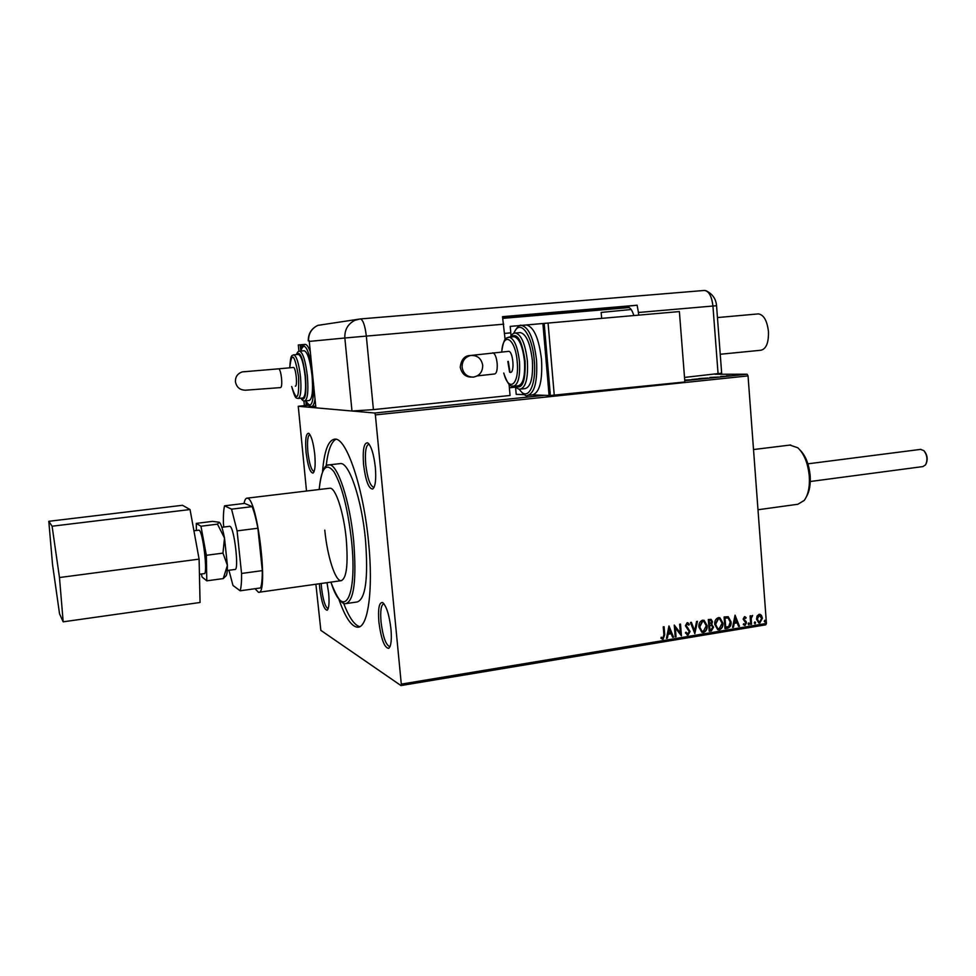 <?xml version="1.0" encoding="UTF-8"?>
<svg xmlns="http://www.w3.org/2000/svg" width="976" height="976" viewBox="0 0 976 976"><rect width="100%" height="100%" fill="white"/><g stroke="black" fill="none" stroke-linecap="round" stroke-linejoin="round"><path stroke-width="1.46" d="M378.883 622.017C381.165 639.219 384.459 648.003 388.741 648.345C391.095 646.271 391.84 639.805 390.961 628.971C389.18 614.49 386.362 605.681 382.519 602.534C379.103 602.253 377.895 608.743 378.883 622.017M390.132 646.332L389.534 646.502C385.727 644.733 382.897 636.572 381.043 622.017C380.164 610.915 381.067 604.876 383.739 603.9L384.056 603.924M363.572 464.686C365.634 480.778 368.684 488.891 372.722 489.025C375.406 486.67 376.285 479.399 375.333 467.223C373.735 453.791 371.173 445.666 367.647 442.823C363.889 442.616 362.535 449.899 363.572 464.686M374.211 487.048L373.552 487.207C370.014 485.682 367.415 478.142 365.744 464.576C364.804 452.169 365.841 445.385 368.83 444.226L369.184 444.275M306.061 452.266C307.769 465.833 310.1 472.774 313.04 473.079C315.065 471.176 315.626 464.857 314.736 454.145C313.345 442.506 311.32 435.552 308.672 433.283C305.952 433.332 305.073 439.651 306.061 452.266M313.943 471.481L313.943 471.481C311.332 470.188 309.307 463.759 307.891 452.169C307.025 441.433 307.684 435.552 309.88 434.54L309.892 434.54M319.384 583.746L319.713 587.942C321.568 602.302 324.056 609.732 327.155 610.207C328.985 608.512 329.473 602.802 328.644 593.091L327.009 582.672M328.034 608.585L328.034 608.585C325.24 607.109 323.08 600.216 321.531 587.93L321.214 583.489M324.788 530.139C327.228 555.954 335.232 581.281 341.124 580.683C346.553 578.634 348.261 564.738 346.248 539.008C343.772 512.449 335.585 487.475 329.949 488.22L247.123 498.15C245.781 498.138 244.744 499.907 244 503.47M346.761 603.485L357.265 601.948C365.634 598.947 368.379 578.158 365.463 539.606C361.779 499.59 349.176 462.392 340.526 463.563L339.66 463.673M338.782 598.959C345.162 617.32 351.445 626.738 357.631 627.214C367.952 628.019 373.442 590.419 368.611 542.656C363.56 487.878 346.431 437.48 334.902 439.139C328.4 439.859 324.3 450.595 322.568 471.323M335.951 439.261C331.145 441.908 327.875 450.851 326.155 466.101M733.989 375.126L741.248 374.625L733.989 375.126M730.426 375.858L726.364 375.858L730.426 375.858M720.654 376.443L725.595 376.309L720.666 376.602M706.746 378.322L698.853 378.566L706.746 378.322M684.725 380.042L691.813 379.786L684.737 380.237M766.441 623.432L765.745 624.835L400.977 685.567L401.295 684.115L766.441 623.432L748.043 375.906L375.37 414.91L374.711 413.019L298.266 406.272L306.501 491.026M374.711 413.019L544.608 395.304M684.774 380.701L747.104 374.211L715.188 374.259M307.233 405.369L298.266 406.272M691.642 379.615L700.744 378.798L691.642 379.615M709.942 377.419L718.946 377.053L709.942 377.419M727.437 376.126L728.938 375.992L727.437 376.126M733.696 375.479L735.196 375.345L733.696 375.479M743.871 374.418L745.359 374.284L743.871 374.418M757.095 616.015L759.157 614.27L761.414 615.307L762.415 618.174L759.804 623.017L758.718 622.92L756.546 619.15L757.095 616.015M750.715 624.372L750.08 615.905L750.886 615.771L750.971 617.015L752.618 615.429L751.215 618.467L751.52 624.237L750.715 624.372M744.493 616.661L746.14 617.613L745.725 618.418L744.627 617.698L743.932 618.967L746.518 622.737L745.005 625.47L743.273 624.591L743.663 623.725L744.847 624.445L745.725 622.908L743.126 619.138L744.493 616.661M727.449 628.227L724.997 628.629L724.094 616.966L728.242 616.722L731.061 621.883C731.427 625.213 730.231 627.336 727.449 628.227L724.985 628.483M709.21 631.252L708.308 619.54L711.126 619.357L712.492 621.797L711.687 624.445L713.59 627.165L711.345 630.899L709.21 631.252M694.827 633.631L690.459 622.456L691.362 622.31L694.668 630.789L696.583 621.456L697.474 621.309L694.827 633.631M676.039 636.755L675.209 636.889L674.257 625.091L680.37 632.997L679.674 624.213L680.504 624.079L681.443 635.852L675.331 627.971L676.039 636.755L675.197 636.73M663.887 634.754L663.253 626.885L664.095 626.751L664.729 634.729L663.082 639.207L660.911 638.182L661.264 637.206L662.972 637.999L663.887 634.754M401.295 684.115L375.37 414.91M668.975 625.945L673.538 637.169L672.635 637.316L671.207 633.717L668.157 634.217L667.352 638.194L666.437 638.341L668.975 625.945M688.031 635.071L685.408 632.899L686.03 632.192L687.873 633.875L689.227 631.631L685.408 625.75L687.116 622.688L687.897 622.786L689.349 624.347L688.763 625.177L687.202 623.896L686.226 625.567L690.056 631.509L688.031 635.071L687.055 634.937M698.901 627.068C698.584 623.737 699.78 621.444 702.476 620.187L704.123 620.358L707.124 625.665C707.429 628.995 706.221 631.277 703.501 632.497L701.866 632.314L698.901 627.068M714.761 624.469C714.456 621.139 715.64 618.857 718.324 617.613L719.91 617.759L722.923 623.066C723.216 626.385 722.02 628.654 719.336 629.874L717.75 629.703L714.761 624.469M735.062 615.185L739.442 626.238L738.564 626.385L737.197 622.834L734.245 623.322L733.452 627.226L732.573 627.373L735.062 615.185M748.116 623.969L748.702 622.895L749.446 623.749L748.848 624.823L748.116 623.969M754.265 622.956L754.863 621.883L755.595 622.737L755.009 623.81L754.265 622.956M764.257 621.297L764.855 620.224L765.587 621.078L765.001 622.151L764.257 621.297M315.895 584.246L320.86 630.374L400.977 685.567M747.104 374.211L748.043 375.906M343.589 603.192C349.079 617.491 354.471 625.311 359.79 626.641M663.814 626.787L664.436 634.632L663.082 639.207M662.777 639.097L662.033 639.048M661.228 637.291L662.411 637.914M668.938 626.128L673.538 637.169M673.245 637.06L672.574 637.169M668.157 634.217L671.207 633.717M667.865 634.107L667.352 638.194M669.268 628.788L668.121 632.838L670.756 632.57L669.268 628.788L668.426 632.948M674.27 625.128L680.37 632.997M680.223 624.115L681.443 635.852M675.734 636.645L675.331 627.971M685.884 632.363L687.263 633.766M687.897 622.786L689.349 624.347M689.044 624.237L688.58 624.896M686.897 623.798L686.226 625.567M685.933 625.47L686.848 627.007M686.555 626.897L687.97 628.007M687.665 627.91L690.056 631.509M689.751 631.399L687.726 634.961M691.106 622.346L694.668 630.789M697.145 621.358L694.692 633.314M703.781 620.248L707.124 625.665M706.807 625.567C707.112 628.886 705.916 631.167 703.196 632.399L703.501 632.497M703.196 632.399L701.915 632.338M703.501 621.419L702.305 621.285L699.414 626.824L701.805 631.057L703.379 631.301L706.295 625.799L703.842 621.529L702.61 621.383L699.731 626.934L701.805 631.057M710.894 619.284L712.492 621.797M712.175 621.7L711.37 624.347L713.59 627.165M711.37 624.347L711.98 624.555M713.285 627.056L711.345 630.899M711.028 630.789L709.198 631.094M711.419 625.445L709.296 625.457L709.625 629.813L710.882 629.764L712.773 627.3L711.675 625.518L709.601 625.567L709.942 629.91M710.662 620.468L708.905 620.516L709.198 624.262L711.675 621.956L710.894 620.529L709.223 620.614L709.503 624.359M719.58 617.662L722.923 623.066M722.606 622.969C722.911 626.287 721.715 628.556 719.019 629.776L719.336 629.874M719.019 629.776L717.775 629.715M719.3 618.833L718.141 618.699L715.274 624.225L717.677 628.459L719.214 628.678L722.106 623.2L719.629 618.93L718.446 618.808L715.579 624.323L717.677 628.459M727.998 616.649L731.061 621.883M730.743 621.785C731.109 625.116 729.914 627.226 727.132 628.129M727.901 617.893L724.692 617.942L725.4 627.202L728.743 626.507L730.243 622.017L728.108 617.967L725.009 618.04L725.717 627.3M735.013 615.417L739.442 626.238M739.125 626.141L738.515 626.238M734.245 623.322L737.197 622.834M733.928 623.225L733.452 627.226M735.331 617.979L734.184 621.98L736.77 621.7L735.331 617.979L734.501 622.078M744.81 616.661L746.14 617.613M745.81 617.515L745.493 618.137M744.298 617.601L743.932 618.967M743.614 618.869L744.176 619.699M743.858 619.601L746.164 621.468M745.835 621.37L746.518 622.737M746.201 622.639L745.005 625.47M743.578 623.92L744.322 624.347M748.763 622.895L749.446 623.749M749.129 623.652L748.848 624.823M750.568 615.819L750.971 617.015M752.581 615.49L752.264 616.429M751.886 616.356L751.215 618.467M750.886 618.369L751.52 624.237M754.912 621.871L755.595 622.737M755.278 622.639L755.009 623.81M759.938 614.282L761.414 615.307M761.085 615.209L762.415 618.174M762.085 618.076L759.804 623.017M759.487 622.908L758.669 622.908M759.694 615.307L758.901 615.209L757.022 618.918L758.889 621.871M761.609 618.32L759.23 615.307L757.352 619.016L758.962 621.907L759.731 621.98L761.609 618.32M764.903 620.224L765.587 621.078M765.257 620.98L765.001 622.151M689.422 380.128L688.324 379.932M686.384 380.25L684.725 380.103M684.737 380.152L685.945 380.152M688.3 379.981L689.422 380.079M699.06 378.834L691.777 379.481L699.06 378.834M700.231 378.481L708.1 378.017L700.231 378.578M714.286 377.297L711.309 377.407L714.286 377.358M739.784 374.674L734.94 375.101L739.784 374.674M810.275 481.51L922.942 466.577L925.565 464.844C927.834 459.867 927.261 455.133 923.845 450.619L920.588 449.387M199.433 574.254L204.167 573.62C208.059 575.096 203.045 531.542 199.177 530.261L198.75 530.188M227.262 570.496L234.935 569.459C239.291 570.85 234.35 527.601 230.007 526.381L229.531 526.32M255.004 588.711L258.506 592.322C268.803 595.531 257.786 499.7 247.672 498.272L247.123 498.15M201.471 573.986L202.02 576.987L206.814 580.83L206.339 555.295L200.958 526.235L196.261 523.392L212.487 521.379L219.197 522.233L217.477 524.161L224.504 538.032L222.967 553.111L227.396 565.348L223.26 578.585L225.554 576.279C226.798 575.864 227.42 572.217 227.396 565.348L224.504 538.032C222.748 529.114 221.027 523.88 219.368 522.343M240.157 590.797L260.616 587.93C261.763 584.539 262.324 578.768 262.3 570.631L241.56 573.461C241.67 581.623 241.194 587.406 240.157 590.797L232.971 585.441L228.933 570.265M241.56 573.461L237.083 530.883L231.556 509.155L224.553 505.824C223.626 509.618 223.248 515.499 223.406 523.453L223.785 527.04M262.3 570.631L257.896 528.236C256.127 519.086 254.211 511.888 252.162 506.642L244.671 503.396L224.553 505.824M252.162 506.642L231.556 509.155M257.896 528.236L237.083 530.883M196.261 523.392L196.42 530.48M200.958 526.235L217.477 524.161M206.339 555.295L222.967 553.111M206.814 580.83L223.26 578.585M190.039 509.533L182.475 505.287L48.8 521.306L52.545 564.628L59.548 613.843L63.184 621.822L200.056 602.485L199.104 559.126L190.039 509.533L52.094 526.21L48.8 521.306M63.184 621.822L59.475 577.536L199.104 559.126M59.475 577.536L52.094 526.21M924.614 451.498C927.322 455.219 927.871 459.22 926.248 463.502M631.155 309.514L601.167 312.43L601.655 318.371M757.925 313.93L758.413 313.894C763.781 314.772 767.124 320.677 768.466 331.608C768.71 342.747 766.209 348.957 760.938 350.238L720.239 354.264M704.099 290.482L705.855 290.653C709.662 292.556 712.016 297.68 712.931 306.025L716.555 305.732L721.667 373.174L684.518 377.431M360.376 318.932L704.599 290.433C709.003 291.251 711.772 296.448 712.931 306.025L718.092 373.967L712.931 306.025L638.426 312.491L637.133 305.22L502.506 316.663L505.117 339.563M509.069 384.276L510.058 395.475L373.418 409.615L351.982 411.018L315.895 407.834L309.209 340.758L308.245 340.856L309.221 340.795M515.572 387.143L509.374 387.777M502.823 317.981L599.032 309.77L598.983 309.136L502.677 317.334M633.851 315.553C632.131 309.99 629.959 307.098 627.324 306.903L599.032 309.77M638.646 315.138L638.426 312.491M598.983 309.136L637.133 305.22M462.099 367.244C462.051 360.961 464.918 357.045 470.688 355.484C477.349 355.142 481.351 358.399 482.705 365.28C482.681 371.905 479.582 375.845 473.409 377.114C467.101 377.078 463.332 373.796 462.099 367.244M508.386 351.372L508.557 351.36C513.059 350.823 514.938 372.954 510.363 372.429M513.827 386.228L518.256 385.776C523.173 384.3 525.247 376.053 524.478 361.059C522.66 346.224 519.195 338.099 514.071 336.683L513.559 336.732M520.818 389.046L525.149 388.607C530.834 386.923 533.238 377.517 532.371 360.388C530.297 343.442 526.308 334.182 520.391 332.584L519.805 332.633M528.223 395.329L532.384 394.902C539.545 392.816 542.595 381.067 541.534 359.68C538.947 338.513 533.921 326.948 526.479 324.971L525.722 325.045M511.034 335.646L510.228 326.387L544.181 323.398L550.379 395.5L684.871 381.982L679.381 311.576L544.181 323.398M515.548 386.923L516.206 394.365L524.295 394.633M542.9 323.507L549.085 395.463L550.366 395.329M532.347 394.902L549.085 395.463M548.073 323.056L554.295 395.634M507.825 361.474L509.606 372.198M235.436 381.787C236.595 387.374 240.011 390.168 245.684 390.193L280.624 387.594C281.698 387.069 282.003 383.946 281.539 378.224C280.844 372.551 279.917 369.416 278.746 368.818L242.219 371.905C237.558 373.54 235.301 376.834 235.436 381.787M293.361 367.464L293.434 367.464C295.874 367.074 297.826 386.728 295.301 386.179M298.363 398.452L302.731 398.013C305.39 396.817 306.196 389.558 305.146 376.248C303.548 363.048 301.291 355.764 298.412 354.41L298.168 354.434M304.866 400.941L309.185 400.514C312.271 399.135 313.223 390.864 312.039 375.662C310.209 360.583 307.623 352.275 304.268 350.738L304 350.762M308.855 405.504L306.903 405.345L306.61 402.344M301.242 348.896L300.828 344.748L305.232 344.369C306.879 344.504 308.575 347.029 310.319 351.958M306.891 405.223L306.257 405.296L305.817 400.843M303.914 400.916L304.341 405.125L306.257 405.296M300.779 350.665L300.193 344.809L298.302 344.967L298.937 351.311M245.074 371.6L242.219 371.905M800.186 450.192C805.761 455.914 809.08 464.527 810.178 476.02C810.678 484.669 809.446 491.562 806.457 496.674M757.986 509.753L797.856 504.263L804.187 500.456C808.177 495.027 809.885 487.024 809.299 476.447C808.03 463.393 804.212 453.84 797.819 447.777L789.877 445.08M327.546 465.259L329.168 464.869C337.574 463.722 349.957 501.054 353.69 541.168C356.655 579.817 354.068 600.63 345.931 603.607C341.832 604.717 336.805 597.556 330.876 582.135M330.925 582.123C343.332 621.602 357.619 598.532 351.592 541.216C347.871 508.679 341.978 485.523 333.926 471.725C326.167 461.965 321.25 467.894 319.189 489.501M351.982 411.018L344.845 338.001L309.27 341.405M503.762 324.178L366.329 336.098L373.418 409.615M502.896 318.359L629.288 307.562M360.254 318.945L360.449 318.932C363.121 319.982 365.073 325.703 366.329 336.098L344.845 338.001C344.504 329.79 347.883 323.873 354.996 320.262L360.254 318.945M321.799 324.825L317.847 325.362C311.417 328.509 308.221 333.67 308.245 340.856M308.526 340.831C308.465 333.646 311.564 328.497 317.847 325.362L360.449 318.932L704.599 290.433M492.758 352.824L492.807 352.824C494.93 353.446 496.381 356.948 497.162 363.328C497.516 369.782 496.674 373.332 494.637 373.967L477.288 375.894M520.464 325.545L521.55 325.411C528.943 327.387 533.945 338.977 536.532 360.156C537.605 381.579 534.592 393.328 527.491 395.414C526.247 396.72 523.404 394.585 518.976 388.997M519.305 389.058C527.443 402.661 536.751 385.788 534.238 360.339C532.31 334.134 519.5 317.847 513.949 333.328M514.633 333.133L515.462 333.023C521.33 334.622 525.295 343.906 527.369 360.864C528.248 378.005 525.869 387.423 520.245 389.107C518.866 389.473 517.06 388.472 514.828 386.13M515.34 386.069C522.441 389.705 525.698 381.36 525.088 361.035C521.989 340.136 517.17 332.121 510.631 337.001M508.411 337.22L509.118 337.135C514.206 338.55 517.658 346.687 519.464 361.535C520.257 376.553 518.207 384.8 513.327 386.276C512.022 384.8 509.887 390.412 503.701 373.076M503.811 373.076C508.813 393.084 519.537 384.751 517.195 361.706C515.45 338.05 502.884 330.803 501.774 351.982M510.033 372.381L508.289 361.352M278.721 368.818L293.434 367.464M315.016 399.013C314.235 403.991 313.015 406.516 311.381 406.565C308.099 405.089 309.38 407.224 305.903 400.843M305.988 400.831C310.844 409.298 313.418 404.32 313.699 385.898M299.29 351.201L299.656 351.153C302.975 352.69 305.537 361.01 307.379 376.102C308.562 391.315 307.635 399.599 304.597 400.965C303.548 401.282 302.328 400.355 300.95 398.196M301.12 398.184C305.195 401.624 306.659 394.316 305.488 376.248C302.938 357.704 299.961 350.469 296.545 354.581M300.486 376.687C301.535 390.01 300.742 397.269 298.131 398.476C296.204 397.561 295.533 400.404 291.69 386.52C296.911 402.515 299.205 399.282 298.595 376.834C294.557 353.995 291.617 350.982 289.75 367.806C290.616 353.178 292.105 355.959 293.788 354.825C296.643 356.179 298.876 363.475 300.486 376.687M304.744 344.43L305.232 344.369C302.17 346.456 303.194 343.259 300.693 351.055M311.661 365.414C307.55 346.468 303.926 341.673 300.779 351.055M293.483 354.861L298.412 354.41M390.095 646.417L388.741 648.345M374.198 487.061L372.722 489.025M313.979 471.859L313.04 473.079M328.046 609L327.155 610.207M358.778 627.043L357.631 627.214M319.14 489.513C321.141 472.384 324.483 464.173 329.168 464.869L340.526 463.563M309.404 433.893L308.672 433.283M368.818 443.812L367.647 442.823M383.666 603.449L382.519 602.534M920.868 449.35L807.884 463.832M193.919 530.785L198.909 530.163M221.857 527.284L229.714 526.296M258.933 592.261L341.673 580.61M758.413 313.894L717.458 317.566M504.568 333.402L510.79 332.853M716.555 305.732C715.981 298.815 712.419 293.788 705.855 290.653M471.237 377.09C465.43 377.004 461.77 373.71 460.245 367.22C461.27 359.351 464.747 355.447 470.688 355.484M471.567 355.374L508.557 351.36M526.479 324.971L521.55 325.411C519.537 324.447 516.902 327.131 513.644 333.463M520.391 332.584L515.462 333.023C513.937 332.706 512.156 334.036 510.131 337.037M514.071 336.683L509.118 337.135C506.873 338.611 504.092 335.256 501.676 351.994M311.722 406.528L315.724 406.126M296.387 354.593C297.485 352.007 298.571 350.86 299.656 351.153L304.268 350.738M753.509 449.546L790.682 444.983"/></g></svg>
